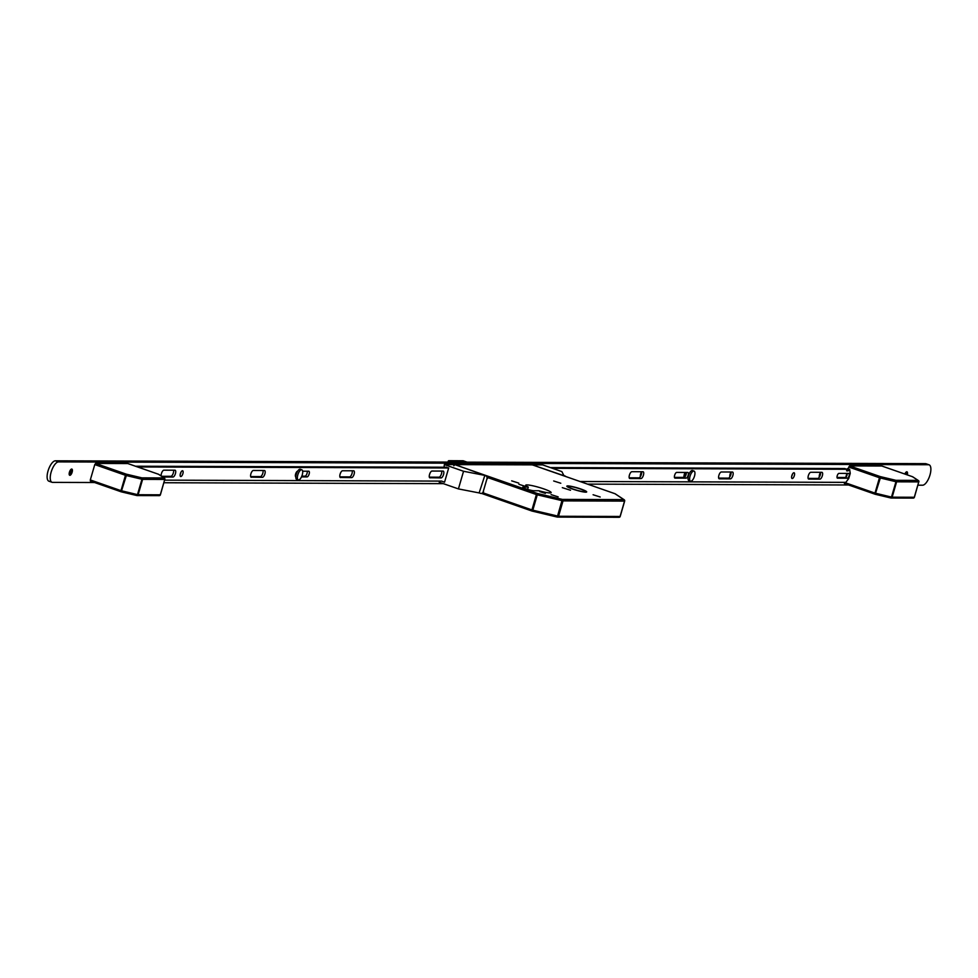 <?xml version="1.0" encoding="UTF-8"?>
<svg xmlns="http://www.w3.org/2000/svg" width="978" height="978" viewBox="0 0 978 978"><rect width="100%" height="100%" fill="white"/><g stroke="black" fill="none" stroke-linecap="round" stroke-linejoin="round"><path stroke-width="1.47" d="M585.736 492.178A10.33 1.271 16.2 0 0 586.69 491.922A10.33 1.271 16.2 0 0 579.123 488.425A10.33 1.271 16.2 0 0 567.79 485.907A10.33 1.271 16.2 0 0 566.849 486.164A10.33 1.271 16.2 0 0 574.416 489.66A10.33 1.271 16.2 0 0 585.736 492.178M567.949 485.968A10.147 1.259 16.2 0 0 567.02 486.213A10.147 1.259 16.2 0 0 574.453 489.648A10.147 1.259 16.2 0 0 585.577 492.117A10.147 1.259 16.2 0 0 586.519 491.873A10.147 1.259 16.2 0 0 579.074 488.438A10.147 1.259 16.2 0 0 567.949 485.968M584.538 491.763A8.961 1.112 16.2 0 0 585.37 491.543A8.961 1.112 16.2 0 0 578.805 488.511A8.961 1.112 16.2 0 0 568.988 486.323A8.961 1.112 16.2 0 0 568.157 486.543A8.961 1.112 16.2 0 0 574.722 489.575A8.961 1.112 16.2 0 0 584.538 491.763M539.709 491.579L545.394 493.389L539.709 491.579M518.963 484.33L524.648 486.139L518.963 484.33M551.079 494.611L558.169 496.873L551.079 494.611M511.665 480.846L518.756 483.108L511.665 480.846M593.096 494.746L600.199 497.007L593.096 494.746M553.682 480.98L560.785 483.242L553.682 480.98M562.313 487.655L570.504 490.259L562.313 487.655M526.91 484.905A13.264 1.638 -163.8 0 1 541.445 488.12A13.264 1.638 -163.8 0 1 551.164 492.619A13.264 1.638 -163.8 0 1 549.942 492.936A13.264 1.638 -163.8 0 1 538.866 490.748L533.89 490.736A6.088 0.758 -163.8 0 1 527.203 489.257A6.088 0.758 -163.8 0 1 522.741 487.191A6.088 0.758 -163.8 0 1 523.303 487.044L528.291 487.056A13.264 1.638 -163.8 0 1 525.699 485.222A13.264 1.638 -163.8 0 1 526.91 484.905M453.853 465.748L454.684 464.611L532.411 464.868M528.291 487.056L527.619 489.379M615.468 494.073A1.198 1.1 123.5 0 0 614.893 493.682L532.338 464.856M620.064 516.555A1.198 1.1 123.5 0 0 620.089 516.47L624.551 501.103L563.022 500.895L558.56 516.262L620.089 516.47L624.6 500.993A1.198 1.1 123.5 0 0 623.842 499.599L614.954 493.694L551.042 471.384M532.215 511.103L557.252 517.069L562.313 499.403L623.842 499.599A1.198 1.088 -89.8 0 1 624.551 501.103M482.949 492.826L531.934 509.929L532.032 511.066L532.814 510.186L558.56 516.262A1.198 1.088 -89.8 0 1 557.289 517.069A1.198 1.198 0 0 0 557.521 517.093L619.05 517.301A1.198 1.088 -89.8 0 0 620.089 516.47M454.684 464.611L537.228 493.425L536.409 494.562L537.277 494.819L537.228 493.425L562.313 499.403A1.198 1.088 -89.8 0 1 563.022 500.895L537.277 494.819L532.814 510.186L531.934 509.929L536.409 494.562L487.411 477.46M875.041 494.208L844.405 483.523L844.307 482.399L874.992 493.108L879.466 477.741L848.782 467.032L848.256 468.804M846.924 473.425L845.799 477.264M848.782 467.032L849.601 465.895L880.286 476.604L880.334 477.997L875.212 494.269L844.405 483.523M875.273 494.281L890.824 497.985A1.198 1.198 0 0 0 891.105 498.022A1.198 1.088 90.2 0 0 892.144 497.191L890.824 497.985L875.212 494.269A1.198 1.198 0 0 1 875.09 494.245L874.992 493.108L891.484 497.081L895.958 481.714L896.606 481.824L892.144 497.191L914.296 497.264L918.758 481.897L896.606 481.824A1.198 1.088 90.2 0 0 895.897 480.32L895.958 481.714L880.334 477.997L879.466 477.741L880.286 476.604L895.897 480.32L918.049 480.394L912.474 476.714L881.789 466.005L849.601 465.895M918.758 481.897L918.868 481.873A1.198 1.198 0 0 0 918.379 480.54A1.198 1.1 -56.5 0 0 918.049 480.394A1.198 1.088 90.2 0 1 918.758 481.897L914.296 497.264A1.198 1.1 -56.5 0 1 914.271 497.35M912.584 476.738L912.474 476.714A1.198 1.1 -56.5 0 1 912.804 476.861L918.379 480.54A1.198 1.1 -56.5 0 1 918.807 481.787L914.406 497.227A1.198 1.198 0 0 1 913.256 498.095A1.198 1.088 90.2 0 1 912.926 498.034L891.423 497.973M881.85 466.005L912.547 476.726A1.198 1.198 0 0 1 912.804 476.861A1.198 1.1 -56.5 0 1 913.061 477.105M121.04 491.751L90.404 481.066L90.306 479.941L120.991 490.65L125.465 475.296L94.78 464.574L90.306 479.941M94.78 464.574L95.599 463.438L126.284 474.159L126.333 475.552L121.211 491.824L90.404 481.066M121.272 491.824L136.773 495.516A1.198 1.198 0 0 0 137.103 495.565A1.198 1.088 90.2 0 0 138.142 494.734L136.822 495.54L121.211 491.824A1.198 1.198 0 0 1 121.089 491.787L120.991 490.65L137.482 494.623L141.957 479.257L142.605 479.367L138.142 494.734L160.294 494.807L164.756 479.44L142.605 479.367A1.198 1.088 90.2 0 0 141.896 477.863L141.957 479.257L126.333 475.552L125.465 475.296L126.284 474.159L141.896 477.863L164.047 477.936L158.473 474.257L127.788 463.548L95.599 463.438M159.059 474.648A1.198 1.1 -56.5 0 0 158.803 474.403A1.198 1.198 0 0 0 158.546 474.269L158.473 474.257A1.198 1.1 -56.5 0 1 158.803 474.403L164.377 478.083A1.198 1.198 0 0 1 164.866 479.416L164.756 479.44A1.198 1.088 90.2 0 0 164.047 477.936A1.198 1.1 -56.5 0 1 164.805 479.342L160.294 494.807A1.198 1.088 90.2 0 1 158.925 495.589L137.421 495.516M640.407 476.555A3.289 1.284 -70.8 0 1 641.605 471.885M729.869 476.848A3.289 1.284 -70.8 0 1 731.055 472.166M819.319 477.142A3.289 1.284 -70.8 0 1 820.518 472.46M904.846 474.037A3.289 1.284 -70.8 0 1 906.802 471.775A3.289 1.284 -70.8 0 1 906.973 471.812A3.289 1.284 -70.8 0 1 907.254 474.88M69.878 475.32A3.289 1.284 -70.8 0 1 69.707 475.284A3.289 1.284 -70.8 0 1 69.499 471.971A3.289 1.284 -70.8 0 1 71.7 469.061A3.289 1.284 -70.8 0 1 71.871 469.085A3.289 1.284 -70.8 0 1 72.079 472.398A3.289 1.284 -70.8 0 1 69.878 475.32M94.56 482.521L52.58 482.386A10.746 4.218 -70.8 0 1 52.017 482.288A10.746 4.218 -70.8 0 1 51.345 471.433A10.746 4.218 -70.8 0 1 58.533 461.897L928.538 464.733A10.746 4.218 -70.8 0 1 929.1 464.819A10.746 4.218 -70.8 0 1 929.772 475.675A10.746 4.218 -70.8 0 1 922.584 485.21L917.902 485.198M49.462 481.298A10.746 4.218 -70.8 0 1 48.9 481.2A10.746 4.218 -70.8 0 1 48.228 470.345A10.746 4.218 -70.8 0 1 55.416 460.809L925.42 463.645A10.746 4.218 -70.8 0 1 925.983 463.731A10.746 4.218 -70.8 0 1 926.496 464.012M848.562 484.978L587.546 484.122M443.352 483.658L163.901 482.741M641.544 471.958A5.978 2.347 -70.8 0 1 640.333 475.442M731.006 472.24A5.978 2.347 -70.8 0 1 729.784 475.736M820.469 472.533A5.978 2.347 -70.8 0 1 819.246 476.017M905.494 472.814A5.978 2.347 -70.8 0 1 905.151 474.147M70.392 470.088A5.978 2.347 -70.8 0 1 69.181 473.584M430.014 473.218A3.289 1.284 -70.8 0 1 429.525 474.55M340.564 472.924A3.289 1.284 -70.8 0 1 340.063 474.257M71.431 469.11A3.289 1.284 -70.8 0 1 71.516 469.293A3.289 1.284 -70.8 0 1 71.235 472.337A3.289 1.284 -70.8 0 1 69.56 474.905A3.289 1.284 -70.8 0 1 69.377 474.99M906.533 471.836A3.289 1.284 -70.8 0 1 906.618 472.007A3.289 1.284 -70.8 0 1 906.484 474.611M565.272 476.347A2.384 2.176 -89.8 0 0 564.587 475.944L534.343 465.552M531.8 464.905L542.668 464.892L561.849 471.592L563.89 475.54L564.954 475.956A2.384 2.176 90.2 0 1 565.846 476.543M534.391 465.406L531.898 464.856M445.467 467.239L448.682 467.961L444.55 482.191L441.457 481.042M479.709 493.083L480.442 493.34A2.384 2.176 -89.8 0 0 483.181 491.787L486.983 478.694A2.384 2.176 -89.8 0 0 485.577 475.687L455.125 464.611L444.354 464.574L463.548 471.274L458.425 488.914L479.134 492.924L484.831 475.43L479.134 492.924M439.574 481.042L439.232 482.215L458.425 488.914M444.354 464.574L443.963 467.887M164.659 480.149L441.445 481.103M483.548 491.787A2.384 2.176 90.2 0 1 481.286 493.438M485.944 475.699A2.384 2.176 90.2 0 1 487.35 478.694M463.548 471.274L484.269 475.284M485.577 475.687L484.831 475.43M486.983 478.694L483.181 491.787M792.449 474.147A3.044 1.198 -70.8 0 1 792.278 474.917A3.044 1.198 -70.8 0 1 791.667 476.408M791.838 475.638A3.044 1.198 -70.8 0 1 794.099 472.765A3.044 1.198 -70.8 0 1 794.344 475.638A3.044 1.198 -70.8 0 1 792.094 478.511A3.044 1.198 -70.8 0 1 791.838 475.638M641.568 471.726A3.582 1.406 -70.8 0 1 641.348 474.428A3.582 1.406 -70.8 0 1 638.879 477.839L629.209 477.802M643.426 475.149A3.582 1.406 -70.8 0 1 640.957 478.56L629.905 478.523A3.582 1.406 -70.8 0 1 629.71 478.499A3.582 1.406 -70.8 0 1 629.49 474.88A3.582 1.406 -70.8 0 1 631.886 471.702L642.937 471.738A3.582 1.406 -70.8 0 1 643.133 471.763A3.582 1.406 -70.8 0 1 643.426 475.149M686.287 472.447A2.983 1.174 -70.8 0 1 686.079 474.574A2.983 1.174 -70.8 0 1 684.025 477.411L674.429 477.386M688.157 475.296A2.983 1.174 -70.8 0 1 686.104 478.144L675.04 478.108A2.983 1.174 -70.8 0 1 674.881 478.083A2.983 1.174 -70.8 0 1 674.698 475.063A2.983 1.174 -70.8 0 1 676.69 472.411L687.754 472.447A2.983 1.174 -70.8 0 1 687.913 472.472A2.983 1.174 -70.8 0 1 688.157 475.296M731.018 472.019A3.582 1.406 -70.8 0 1 730.81 474.721A3.582 1.406 -70.8 0 1 728.341 478.132L718.659 478.095M732.889 475.442A3.582 1.406 -70.8 0 1 730.419 478.853L719.356 478.817A3.582 1.406 -70.8 0 1 719.172 478.78A3.582 1.406 -70.8 0 1 718.94 475.174A3.582 1.406 -70.8 0 1 721.336 471.983L732.4 472.019A3.582 1.406 -70.8 0 1 732.595 472.056A3.582 1.406 -70.8 0 1 732.889 475.442M820.481 472.313A3.582 1.406 -70.8 0 1 820.261 475.015A3.582 1.406 -70.8 0 1 817.804 478.425L808.121 478.389M822.339 475.736A3.582 1.406 -70.8 0 1 819.87 479.147L808.818 479.11A3.582 1.406 -70.8 0 1 808.623 479.073A3.582 1.406 -70.8 0 1 808.403 475.455A3.582 1.406 -70.8 0 1 810.799 472.276L821.862 472.313A3.582 1.406 -70.8 0 1 822.046 472.35A3.582 1.406 -70.8 0 1 822.339 475.736M847.217 473.425A2.506 0.99 -70.8 0 1 847.034 475.1A2.506 0.99 -70.8 0 1 845.298 477.484L837.021 477.46M849.1 475.821A2.506 0.99 -70.8 0 1 847.376 478.205L837.547 478.181A2.506 0.99 -70.8 0 1 837.412 478.156A2.506 0.99 -70.8 0 1 837.254 475.626A2.506 0.99 -70.8 0 1 838.941 473.401L848.77 473.425A2.506 0.99 -70.8 0 1 848.904 473.45A2.506 0.99 -70.8 0 1 849.1 475.821M580.015 481.494L845.86 482.362L848.733 478.486L850.249 473.401L849.601 469.281L848.085 470.858L846.655 470.858L846.85 469.269L552.436 468.303M844.784 468.548L846.826 469.269L844.76 468.535L550.357 467.582M847.547 468.56L848.843 469.269M848.598 469.611L846.447 469.134M430.039 477.875A3.582 1.406 -70.8 0 1 429.843 477.839A3.582 1.406 -70.8 0 1 429.55 474.452A3.582 1.406 -70.8 0 1 432.019 471.041L443.083 471.078A3.582 1.406 -70.8 0 1 443.266 471.115A3.582 1.406 -70.8 0 1 443.486 474.733A3.582 1.406 -70.8 0 1 441.09 477.912L429.684 477.753M340.576 477.582A3.582 1.406 -70.8 0 1 340.393 477.557A3.582 1.406 -70.8 0 1 340.099 474.159A3.582 1.406 -70.8 0 1 342.557 470.76L353.62 470.785A3.582 1.406 -70.8 0 1 353.816 470.821A3.582 1.406 -70.8 0 1 354.036 474.44A3.582 1.406 -70.8 0 1 351.64 477.619L340.222 477.46M295.821 476.836A2.983 1.174 -70.8 0 1 295.613 474.024A2.983 1.174 -70.8 0 1 297.654 471.176M251.37 477.288A3.582 1.406 -70.8 0 1 251.175 477.264A3.582 1.406 -70.8 0 1 250.881 473.878A3.582 1.406 -70.8 0 1 253.351 470.467L264.415 470.504A3.582 1.406 -70.8 0 1 264.598 470.528A3.582 1.406 -70.8 0 1 264.818 474.147A3.582 1.406 -70.8 0 1 262.422 477.325L251.004 477.166M161.15 475.944A3.582 1.406 -70.8 0 1 161.431 473.584A3.582 1.406 -70.8 0 1 163.888 470.173L174.952 470.21A3.582 1.406 -70.8 0 1 175.135 470.235A3.582 1.406 -70.8 0 1 175.368 473.853A3.582 1.406 -70.8 0 1 172.972 477.044L162.751 477.007M180.38 473.645A3.044 1.198 -70.8 0 1 182.629 470.773A3.044 1.198 -70.8 0 1 182.886 473.658A3.044 1.198 -70.8 0 1 180.624 476.518A3.044 1.198 -70.8 0 1 180.38 473.645M180.991 472.154A3.044 1.198 -70.8 0 1 180.808 472.924A3.044 1.198 -70.8 0 1 180.196 474.416M135.514 466.225L446.616 467.239M173.571 470.21A3.582 1.406 -70.8 0 1 172.959 474.012A3.582 1.406 -70.8 0 1 170.893 476.31L161.651 476.286M263.033 470.491A3.582 1.406 -70.8 0 1 262.422 474.306A3.582 1.406 -70.8 0 1 260.356 476.604L250.674 476.579M307.263 471.213A2.983 1.174 -70.8 0 1 306.676 474.354A2.983 1.174 -70.8 0 1 305.002 476.176L301.799 476.176M352.239 470.785A3.582 1.406 -70.8 0 1 351.628 474.587A3.582 1.406 -70.8 0 1 349.562 476.897L339.879 476.861M441.701 471.078A3.582 1.406 -70.8 0 1 441.09 474.88A3.582 1.406 -70.8 0 1 439.024 477.191L429.342 477.154M137.592 466.958L448.682 467.973M302.642 471.2L308.73 471.213A2.983 1.174 -70.8 0 1 308.889 471.237A2.983 1.174 -70.8 0 1 309.072 474.257A2.983 1.174 -70.8 0 1 307.08 476.909L301.493 476.885M301.811 469.795L300.258 469.257A5.379 2.115 109.2 0 0 297.642 471.2A5.379 2.115 109.2 0 0 295.869 476.274A5.379 2.115 109.2 0 0 296.713 479.403L298.266 479.941A5.379 2.115 109.2 0 0 300.882 478.01A5.379 2.115 109.2 0 0 302.654 472.924A5.379 2.115 109.2 0 0 301.811 469.795A5.379 2.115 109.2 0 0 299.195 471.738A5.379 2.115 109.2 0 0 297.422 476.824A5.379 2.115 109.2 0 0 298.266 479.941M685.297 476.347A5.978 2.347 -70.8 0 1 686.336 472.863M683.891 477.411A5.611 2.2 -70.8 0 1 685.003 472.435M685.199 472.435A5.978 2.347 109.2 0 0 684.025 477.411L686.104 478.144M694.05 471.078L692.497 470.528A5.379 2.115 109.2 0 0 689.881 472.472A5.379 2.115 109.2 0 0 688.109 477.557A5.379 2.115 109.2 0 0 688.952 480.675L690.505 481.225A5.379 2.115 109.2 0 0 693.121 479.281A5.379 2.115 109.2 0 0 694.893 474.196A5.379 2.115 109.2 0 0 694.05 471.078A5.379 2.115 109.2 0 0 691.434 473.01A5.379 2.115 109.2 0 0 689.661 478.095A5.379 2.115 109.2 0 0 690.505 481.225M531.983 511.029L481.616 493.438L532.032 511.066A1.198 1.198 0 0 0 532.154 511.091L557.252 517.069M614.954 493.694A1.198 1.198 0 0 1 615.211 493.829L624.172 499.746A1.198 1.198 0 0 1 624.661 501.066L620.199 516.433A1.198 1.198 0 0 1 619.05 517.301A1.198 1.088 -89.8 0 1 618.719 517.24L557.851 517.044M462.973 460.76L467.142 462.154L463.169 460.76L448.719 460.724L452.692 462.105M451.457 462.093L448.474 461.054L448.181 462.093M447.985 462.081L448.303 460.98M463.193 460.772L448.621 460.699L447.948 462.081M914.296 497.264A1.198 1.088 90.2 0 1 913.256 498.095L891.105 498.022A1.198 1.088 90.2 0 1 890.872 497.998M164.769 479.44L160.404 494.782A1.198 1.198 0 0 1 159.255 495.638L137.103 495.565A1.198 1.088 90.2 0 1 136.871 495.54M925.42 463.645L928.538 464.733M55.416 460.809L58.533 461.897M640.957 478.56L638.879 477.839M730.419 478.853L728.341 478.132M819.87 479.147L817.804 478.425M847.376 478.205L845.298 477.484M848.085 470.858L846.655 470.369M846.765 469.978L848.329 470.516M170.893 476.31L172.972 477.044M260.356 476.604L262.422 477.325M305.002 476.176L307.08 476.909M349.562 476.897L351.64 477.619M439.024 477.191L441.09 477.912M544.819 469.208L533.927 465.406M158.546 474.269L127.849 463.56M925.983 463.731L929.1 464.819M48.9 481.2L52.017 482.288"/></g></svg>
